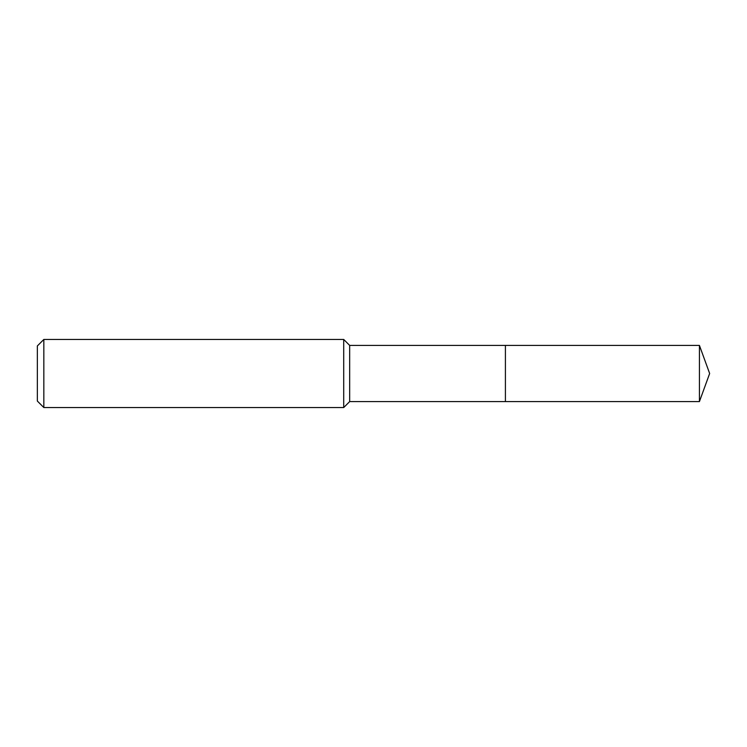 <?xml version="1.0" encoding="UTF-8"?>
<svg xmlns="http://www.w3.org/2000/svg" width="747" height="747" viewBox="0 0 747 747"><rect width="100%" height="100%" fill="white"/><g stroke="black" fill="none" stroke-linecap="round" stroke-linejoin="round"><path stroke-width="0.56" stroke-dasharray="3.73 2.8" d="M349.671 401.587L349.671 345.413M505.411 401.587L505.411 345.413L505.411 401.587M343.713 407.545L343.713 339.455M43.83 407.545L43.83 339.455M37.35 401.055L37.35 345.945M699.425 401.587L699.425 345.413"/><path stroke-width="1.12" d="M349.671 373.5L349.671 401.587L699.425 401.587L699.425 345.413L505.411 345.413L505.411 401.587L505.411 345.413L349.671 345.413L349.671 373.5M43.83 339.455L43.83 407.545L37.35 401.055L37.35 345.945L43.83 339.455L343.713 339.455L343.713 407.545L349.671 401.587M43.83 407.545L343.713 407.545M349.671 345.413L343.713 339.455M699.425 345.413L709.65 373.5L699.425 401.587"/></g></svg>
